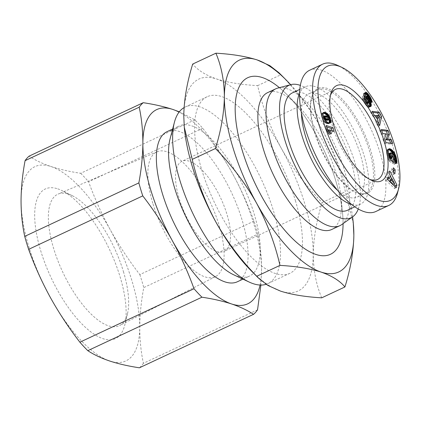 <?xml version="1.0" encoding="UTF-8"?>
<svg xmlns="http://www.w3.org/2000/svg" width="421" height="421" viewBox="0 0 421 421"><rect width="100%" height="100%" fill="white"/><g stroke="black" fill="none" stroke-linecap="round" stroke-linejoin="round"><path stroke-width="0.32" stroke-dasharray="2.1 1.58" d="M216.641 251.421A49.725 19.508 64.9 0 0 224.125 251.358A49.725 19.508 64.9 0 0 224.151 206.158A49.725 19.508 64.9 0 0 189.413 161.238A49.725 19.508 64.9 0 0 181.935 161.301A49.725 19.508 64.9 0 0 181.909 206.5A49.725 19.508 64.9 0 0 216.641 251.421M369.58 179.32A49.725 19.508 -115.1 0 1 368.07 178.683A49.725 19.508 -115.1 0 1 332.611 126.484A49.725 19.508 -115.1 0 1 329.911 97.225A49.725 19.508 -115.1 0 1 330.39 95.656M331.422 133.715L329.796 134.473A5.736 2.247 -115.1 0 0 329.717 134.204A5.736 2.247 -115.1 0 0 328.012 130.568L328.622 130.284M375.806 211.526A78.001 30.601 64.9 0 0 380.226 153.344A78.001 30.601 64.9 0 0 309.63 70.254M397.461 193.155A78.001 30.601 64.9 0 0 393.219 147.255A78.001 30.601 64.9 0 0 337.605 65.381M314.476 132.168A57.04 22.376 64.9 0 0 355.145 192.039A57.04 22.376 64.9 0 0 366.102 192.923A57.04 22.376 64.9 0 0 369.333 150.376A57.04 22.376 64.9 0 0 317.708 89.62A57.04 22.376 64.9 0 0 311.377 98.603A57.04 22.376 64.9 0 0 314.476 132.168M314.819 131.631A58.014 22.76 64.9 0 0 356.187 192.523A58.014 22.76 64.9 0 0 370.617 150.155A58.014 22.76 64.9 0 0 338.542 95.672A58.014 22.76 64.9 0 0 311.666 97.493A58.014 22.76 64.9 0 0 314.819 131.631M337.6 190.376A57.04 22.376 64.9 0 0 357.171 197.107A57.04 22.376 64.9 0 0 360.402 154.565A57.04 22.376 64.9 0 0 308.777 93.804A57.04 22.376 64.9 0 0 301.425 113.149M351.756 204.564A64.839 25.439 64.9 0 0 360.476 204.174A64.839 25.439 64.9 0 0 364.149 155.807A64.839 25.439 64.9 0 0 305.467 86.742A64.839 25.439 64.9 0 0 299.584 93.194M347.483 210.258A64.839 25.439 64.9 0 0 351.156 161.896A64.839 25.439 64.9 0 0 292.474 92.831M341.678 224.609A75.564 29.649 64.9 0 0 338.921 154.518A75.564 29.649 64.9 0 0 287.106 88.731A75.564 29.649 64.9 0 0 277.728 88.105M331.732 229.482A75.564 29.649 64.9 0 0 341.11 197.881A75.564 29.649 64.9 0 0 336.011 173.12A75.564 29.649 64.9 0 0 297.905 105.65A75.564 29.649 64.9 0 0 278.986 92.536A75.564 29.649 64.9 0 0 267.619 92.631M343.073 223.619A97.504 38.253 64.9 0 0 342.594 213.515A97.504 38.253 64.9 0 0 336.011 181.567A97.504 38.253 64.9 0 0 286.838 94.504A97.504 38.253 64.9 0 0 279.386 87.663M330.485 254.295A97.504 38.253 64.9 0 0 336 181.567A97.504 38.253 64.9 0 0 247.758 77.706M353.356 223.846L345.378 191.65C340.436 169.989 332.585 149.15 321.823 129.131A117.001 45.905 -115.1 0 1 345.378 184.682A117.001 45.905 -115.1 0 1 352.566 216.873M321.728 297.826C316.234 284.901 313.408 270.377 313.25 254.247C313.561 237.907 316.534 220.662 322.181 202.517C306.093 186.077 292.442 167.953 281.217 148.155C270.461 128.137 262.609 107.297 257.668 85.637C241.507 84.732 227.777 82.495 216.478 78.932A117.001 45.905 64.9 0 0 183.766 115.801A117.001 45.905 64.9 0 0 184.345 128.005M266.083 284.317A97.504 38.253 64.9 0 0 267.945 283.591A97.504 38.253 64.9 0 0 273.466 210.863A97.504 38.253 64.9 0 0 185.219 107.002A97.504 38.253 64.9 0 0 184.077 107.602M295.395 200.591A97.504 38.253 -115.1 0 1 289.869 273.318A97.504 38.253 -115.1 0 1 201.622 169.458A97.504 38.253 -115.1 0 1 207.148 96.73A97.504 38.253 -115.1 0 1 295.395 200.591M233.639 274.766A82.874 32.517 64.9 0 0 249.558 276.055A82.874 32.517 64.9 0 0 254.252 214.236A82.874 32.517 64.9 0 0 179.241 125.953A82.874 32.517 64.9 0 0 170.042 139.009M237.376 281.76A82.874 32.517 64.9 0 0 242.07 219.941A82.874 32.517 64.9 0 0 167.058 131.662M260.078 285.049A107.25 42.079 64.9 0 0 261.562 270.166A107.25 42.079 64.9 0 0 253.789 223.835A107.25 42.079 64.9 0 0 232.203 172.915A107.25 42.079 64.9 0 0 179.067 112.118M179.293 111.818L194.818 119.827A119.927 47.052 -115.1 0 1 202.733 128.289C213.71 142.487 223.535 157.359 232.203 172.915C240.738 188.529 247.995 204.601 253.984 221.136A119.927 47.052 -115.1 0 1 256.042 227.656A119.927 47.052 -115.1 0 1 257.899 234.113C260.336 245.469 261.557 257.489 261.562 270.166L260.894 285.07M194.818 119.827L80.679 173.294C69.644 171.626 59.761 169.368 51.036 166.527A107.25 42.079 64.9 0 0 21.05 200.322A107.25 42.079 64.9 0 0 28.823 246.659A107.25 42.079 64.9 0 0 50.415 297.579A107.25 42.079 64.9 0 0 109.76 361.034A107.25 42.079 64.9 0 0 139.74 327.233C139.867 314.498 141.209 301.278 143.766 287.58L257.899 234.113M123.416 271.566A72.58 28.475 -115.1 0 1 127.51 313.677A72.58 28.475 -115.1 0 1 119.643 325.533A72.58 28.475 -115.1 0 1 108.381 325.791A72.58 28.475 -115.1 0 1 53.614 248.39A72.58 28.475 -115.1 0 1 58.072 194.097A72.58 28.475 -115.1 0 1 68.644 194.165A72.58 28.475 -115.1 0 1 72.212 195.644A72.58 28.475 -115.1 0 1 123.416 271.566M57.772 188.85A82.632 32.422 -115.1 0 1 61.84 190.534A82.632 32.422 -115.1 0 1 109.755 250.027A82.632 32.422 -115.1 0 1 124.795 324.923A82.632 32.422 -115.1 0 1 103.019 338.71A82.632 32.422 -115.1 0 1 40.658 250.584A82.632 32.422 -115.1 0 1 57.772 188.85M152.828 203.317A68.923 27.044 -115.1 0 1 157.065 151.76A68.923 27.044 -115.1 0 1 219.12 225.324A68.923 27.044 -115.1 0 1 215.536 276.576A68.923 27.044 -115.1 0 1 152.828 203.317M328.012 130.568L332.464 132.047L334.09 131.289M332.464 132.047L332.027 130.605M326.664 126.942L324.602 126.258L326.228 125.495M324.602 126.258L325.475 129.152L327.101 128.389M325.475 129.152L325.849 129.536L327.475 128.773M325.849 129.536L326.238 129.989L327.864 129.231M326.238 129.989L326.622 130.494L328.248 129.736M326.622 130.494L327.001 131.052L328.622 130.289M327.001 131.052L327.249 131.447L328.869 130.689M327.249 131.447L327.559 131.999L329.185 131.236M327.559 131.999L327.885 132.626L329.511 131.862M327.885 132.626L328.222 133.315L329.848 132.552M328.222 133.315L328.575 134.067L330.196 133.31M328.575 134.067L329.796 134.473M323.375 112.607L321.749 113.365L323.191 112.875M321.565 113.638L321.439 113.996L323.065 113.233M321.439 113.996L323.028 113.391M321.402 114.154L321.37 114.612L322.996 113.849M321.37 114.612L321.407 115.186L323.028 114.423M321.407 115.186L323.049 114.554M321.423 115.312L321.518 115.854L323.144 115.091M321.518 115.854L321.665 116.485L323.286 115.728M321.665 116.485L321.87 117.217L323.496 116.459M321.87 117.217L322.065 117.822L323.686 117.059L323.054 117.375L323.391 118.364L324.849 119.722M322.065 117.822L322.318 118.538L323.944 117.78M322.318 118.538L322.591 119.211L324.212 118.454M322.591 119.211L322.875 119.832L324.496 119.069M322.875 119.832L323.175 120.401L324.802 119.643M323.175 120.401L323.491 120.927L325.117 120.169M323.491 120.927L323.823 121.411L325.449 120.648M323.823 121.411L325.522 120.753M323.902 121.511L324.196 121.864L325.822 121.106M324.196 121.864L324.512 122.195L326.138 121.432M324.512 122.195L324.854 122.49L326.475 121.732M324.854 122.49L325.212 122.764L326.838 122.006M325.212 122.764L325.596 123.006L327.222 122.248M325.596 123.006L326.001 123.227L327.627 122.464M326.001 123.227L326.428 123.421L328.054 122.664M326.428 123.421L326.88 123.585L328.501 122.827M326.88 123.585L328.543 122.837M326.917 123.6L328.906 122.943M327.28 123.706L329.238 123.011M327.617 123.769L329.554 123.043M327.927 123.806L329.838 123.037M328.212 123.8L329.89 123.032M328.264 123.795L330.206 122.974M328.58 123.737L330.175 122.979M328.827 123.611L329.864 123.032M329.012 123.432L329.669 123.043M329.09 123.311L329.217 123.006M328.817 119.632L329.09 119.475M328.812 119.606L329.159 119.364M328.79 119.538L328.538 118.769L329.18 118.469M328.538 118.769L328.275 118.059L328.89 117.769M328.275 118.059L328.001 117.396L328.469 117.175M328.001 117.396L327.938 116.691M327.706 116.801L327.512 116.443M322.891 113.107L323.249 112.786M322.586 113.096L321.744 113.381M322.297 113.123L323.386 112.602M322.26 113.128L323.602 112.46M377.437 121.337L375.811 122.101L378.032 126.337L379.658 125.574M378.032 126.337L378.626 123.611M379.137 115.807L378.942 115.438M372.722 112.354L370.548 112.075L372.175 111.312M370.548 112.075L372.722 116.212L374.343 115.449M372.722 116.212L373.801 116.18L375.427 115.422M373.801 116.18L376.216 120.78L377.837 120.022M376.216 120.78L375.811 122.101M388.778 153.644L390.399 154.102L392.009 155.602L393.103 157.807L393.303 159.717L394.924 158.959L394.956 158.18M394.698 158.301L394.53 157.659L394.845 157.512M394.53 157.659L394.345 157.049L394.677 156.896M394.345 157.049L394.151 156.48L394.472 156.328M394.151 156.48L393.945 155.944L394.235 155.807M393.945 155.944L393.924 155.254M393.693 155.365L393.509 154.681M393.393 154.733L393.156 154.281M388.167 149.518L388.583 149.16M387.867 149.492L388.772 148.971M387.594 149.523L389.088 148.792M387.467 149.555L388.841 148.913M387.215 149.676L388.625 149.097M387.004 149.855L388.457 149.344M386.831 150.102L388.325 149.655M386.699 150.413L386.61 150.792L388.23 150.029M386.61 150.792L388.209 150.171M386.589 150.934L386.552 151.328L388.173 150.565M386.552 151.328L386.546 151.781L388.173 151.018M386.546 151.781L386.578 152.291L388.199 151.528M386.578 152.291L386.636 152.855L388.257 152.097M386.636 152.855L386.725 153.476L388.346 152.712M386.725 153.476L386.846 154.16L388.472 153.397M386.846 154.16L388.52 153.654M386.899 154.412L387.041 155.075L388.667 154.318M387.041 155.075L387.194 155.717L388.82 154.96M387.194 155.717L387.367 156.338L388.988 155.581M387.367 156.338L387.541 156.933L389.167 156.17M387.541 156.933L387.736 157.507L389.357 156.749M387.736 157.507L387.894 157.943L389.514 157.186M387.894 157.943L388.115 158.512L389.735 157.754M388.115 158.512L388.367 159.133L389.988 158.37M388.367 159.133L388.657 159.791L390.283 159.033M388.657 159.791L388.972 160.49L390.599 159.727M388.972 160.49L389.33 161.232L390.951 160.475M389.33 161.232L392.677 163.437L394.303 162.674M391.683 158.312L391.498 157.38L391.814 157.233M392.677 163.437L392.272 161.338M391.498 157.38L389.862 156.307L391.488 155.544M389.862 156.307L390.372 158.928M390.178 158.796L389.63 158.438L389.957 158.285M389.63 158.438L389.462 158.049L389.793 157.896M389.462 158.049L389.183 157.386L389.53 157.217M389.183 157.386L388.967 156.812L389.325 156.649M388.967 156.812L389.299 156.565M388.941 156.728L388.751 156.102L389.099 155.938M388.751 156.102L388.604 155.475L388.92 155.328M388.604 155.475L388.899 155.249M388.588 155.396L388.751 154.675M388.504 154.791L388.651 154.239M388.578 153.939L388.504 154.307M388.978 153.554L390.599 152.797M389.236 153.554L390.856 152.797M389.557 153.644L391.183 152.886M389.951 153.833L391.577 153.07M390.399 154.102L392.025 153.339M390.446 154.133L392.067 153.37M390.898 154.46L392.519 153.702M391.304 154.812L392.93 154.054M391.677 155.191L393.303 154.428M392.009 155.602L393.635 154.839M392.309 156.028L393.935 155.27M392.625 156.591L394.251 155.828M392.893 157.191L394.519 156.433M393.103 157.807L394.73 157.044M393.261 158.443L394.882 157.686M393.319 158.791L394.945 158.028M393.356 159.322L394.977 158.559M393.303 159.717L394.887 159.059M393.261 159.822L394.424 159.385M393.067 160.017L394.398 159.296M392.777 160.054L393.93 164.111L395.551 163.348L395.24 163.495L395.466 163.053M393.93 164.111L395.845 163.395M394.219 164.158L395.935 163.39M394.519 164.143L396.403 163.301M395.093 163.785L395.24 163.495M395.335 163.116L395.372 162.722M388.146 176.941L386.525 177.699L385.815 180.235L387.441 179.472M385.815 180.235L394.577 188.519L396.198 187.755M394.577 188.519L395.082 186.703M390.283 175.846L388.199 171.7L389.825 170.937M394.198 183.651L391.709 178.693M388.199 171.7L387.509 174.173L389.136 173.41M387.509 174.173L388.715 176.41L390.341 175.646M388.715 176.41L387.946 179.162M387.62 178.83L386.525 177.699M393.125 171.715L391.504 172.473L393.261 174.547L394.887 173.784M393.261 174.547L393.451 172.094M393.24 170.242L391.798 168.553L393.425 167.79M391.798 168.553L391.504 172.473M381.689 130.51L379.705 130.252L381.331 129.494M379.705 130.252L381.116 134.231L382.736 133.468M381.116 134.231L384.768 134.704L386.394 133.941M384.768 134.704L382.926 139.346L384.547 138.583M382.926 139.346L384.336 143.329L385.962 142.566M384.336 143.329L390.993 144.187L392.619 143.429M390.993 144.187L390.635 143.172M367.759 95.804L367.375 95.909M365.112 93.399L364.849 93.236L365.149 93.094M364.849 93.236L364.518 93.094L365.26 92.746M364.518 93.094L365.423 92.504M364.233 93.062L365.475 92.452M364.139 93.078L365.507 92.42M363.881 93.178L365.312 92.631M363.686 93.388L363.555 93.704L365.175 92.941M363.555 93.704L363.491 94.02L365.118 93.257M363.491 94.02L363.476 94.483L365.096 93.72M363.476 94.483L363.523 94.993L365.144 94.236M363.523 94.993L363.644 95.572L365.265 94.809M363.644 95.572L363.828 96.199L365.449 95.441M363.828 96.199L363.96 96.572L365.581 95.814M363.96 96.572L364.165 97.093L365.791 96.33M364.165 97.093L364.418 97.661L366.044 96.904M364.418 97.661L364.718 98.277L366.344 97.519M364.718 98.277L365.054 98.94L366.68 98.182M365.054 98.94L365.439 99.651L367.065 98.893M365.439 99.651L366.159 100.929L367.786 100.166M366.159 100.929L366.549 101.656L368.175 100.898M366.549 101.656L366.823 102.219L368.449 101.461M366.823 102.219L366.996 102.64L368.617 101.882M366.996 102.64L367.117 103.119L368.743 102.356M367.117 103.119L367.101 103.613L368.722 102.85M366.986 103.766L366.675 103.74L366.975 103.598M366.565 103.677L366.212 103.356L366.659 103.145M366.212 103.356L365.796 102.835L366.296 102.598M365.796 102.835C364.681 101.177 364.281 100.019 364.591 99.361M364.507 99.251L362.318 96.451L363.944 95.688M362.318 96.451L362.449 98.398L364.07 97.64M362.449 98.398L362.57 98.982L364.197 98.225M362.57 98.982L362.739 99.593L364.36 98.83M362.739 99.593L362.923 100.135L364.549 99.372M362.923 100.135L363.139 100.64L364.76 99.877M363.139 100.64L363.391 101.182L365.018 100.419M363.391 101.182L363.691 101.75L365.312 100.987M363.691 101.75L364.033 102.345L365.66 101.582M364.033 102.345L364.418 102.977L366.044 102.214M364.418 102.977L364.854 103.64L366.475 102.882M364.854 103.64L365.328 104.324L366.954 103.566M365.328 104.324L367.054 103.708M365.433 104.471L365.86 105.05L367.48 104.287M365.86 105.05L366.259 105.555L367.88 104.797M366.259 105.555L366.638 106.003L368.259 105.239M366.638 106.003L366.996 106.376L368.622 105.618M366.996 106.376L367.333 106.692L368.954 105.929M367.333 106.692L369.033 106.003M367.412 106.766L367.791 107.055L369.417 106.292M367.791 107.055L368.154 107.26L369.775 106.497M368.154 107.26L370.106 106.613M368.48 107.371L370.685 106.571M369.059 107.334L370.454 106.629M369.285 107.176L370.143 106.613M369.464 106.934L369.791 106.502M368.743 102.503L368.643 101.966M368.517 102.024L368.422 101.403M368.238 101.487L368.122 100.798M367.922 100.893L367.77 100.14M367.565 100.235L367.365 99.424M367.165 99.519L366.754 98.325M366.533 98.425L366.396 97.63M366.165 97.735L366.181 97.183M365.949 97.219L365.938 96.667M365.944 96.577L367.849 95.799M366.223 96.562L366.502 96.777L368.128 96.02M366.502 96.777L366.917 97.293L368.543 96.535M366.917 97.293L368.691 96.756M367.065 97.514L367.422 98.119L369.043 97.356M367.422 98.119L367.67 98.688L369.291 97.925M367.67 98.688L369.359 98.151M367.738 98.914L367.838 99.461L369.464 98.703M367.838 99.461L367.838 100.003L369.459 99.24M367.838 100.003L370.191 103.14L371.811 102.377M370.191 103.14L370.222 102.761L371.611 102.108M370.222 102.761L370.227 102.245L371.327 101.729M370.227 102.245L370.18 101.708L371.017 101.319M370.18 101.708L370.08 101.156L370.685 100.877M370.08 101.156L369.938 100.593L370.333 100.409M369.938 100.593L369.964 99.909M369.738 100.019L369.77 99.656M369.622 99.724L369.459 99.151M369.38 99.188L369.101 98.625L369.422 98.477M369.101 98.625L368.775 98.046L369.249 97.825M368.775 98.046L368.417 97.446L368.949 97.193M368.417 97.446L368.012 96.814L368.559 96.556M368.012 96.814L367.57 96.177L368.043 95.956M327.427 120.28L327.543 119.196L326.264 117.417L323.686 116.522L323.212 116.617L323.054 117.375M375.243 116.201L376.753 119.075L377.626 116.196L375.243 116.201L375.716 115.975M392.898 184.261L390.283 179.362M328.912 117.801L327.285 118.564M327.543 119.196L329.169 118.433M327.627 119.538L329.254 118.78M327.622 119.985L329.248 119.222M327.449 120.264L329.069 119.501M324.244 119.369L324.575 119.217M323.991 119.164L324.444 118.948M323.723 118.875L324.286 118.611M323.391 118.364L324.054 118.054M323.144 117.748L323.823 117.433M323.049 116.917L323.565 116.675M323.433 116.528L325.054 115.764M323.686 116.522L325.312 115.759M324.007 116.559L325.633 115.796M324.407 116.654L326.033 115.891M324.875 116.791L326.501 116.033M325.265 116.927L326.891 116.17M325.654 117.091L327.28 116.328M325.991 117.254L327.617 116.496M326.264 117.417L327.891 116.654M326.296 117.443L327.922 116.68M326.722 117.791L328.343 117.027M327.064 118.206L328.69 117.443M379.253 115.438L377.626 116.196M376.753 119.075L377.227 118.854M358.255 208.984A73.128 28.691 64.9 0 0 345.957 139.372A73.128 28.691 64.9 0 0 300.347 85.368M290.643 84.689A117.001 45.905 -115.1 0 1 321.823 129.131C310.603 109.334 296.952 91.21 280.865 74.77L279.023 72.801M322.181 202.517L345.378 191.65M257.668 85.637L280.865 74.77M251.248 270.819A117.001 45.905 64.9 0 0 280.539 291.122A117.001 45.905 64.9 0 0 313.25 254.247A117.001 45.905 64.9 0 0 281.217 148.155A117.001 45.905 64.9 0 0 216.478 78.932C205.643 75.148 197.717 70.191 192.697 64.066M253.984 221.136L139.846 274.603C128.868 260.41 119.048 245.532 110.381 229.982A107.25 42.079 64.9 0 0 51.036 166.527C42.437 163.622 35.117 160.164 29.07 156.159M257.541 309.824L143.403 363.291C140.972 351.93 139.751 339.91 139.74 327.233A107.25 42.079 64.9 0 0 110.381 229.982C101.845 214.368 94.583 198.291 88.599 181.756L202.733 128.289M80.679 173.294A119.927 47.052 -115.1 0 1 88.599 181.756M139.846 274.603A119.927 47.052 -115.1 0 1 143.766 287.58M143.403 363.291A119.927 47.052 -115.1 0 1 139.404 367.801M365.865 100.414L367.491 99.651M362.76 99.656L364.381 98.893M377.621 179.451L224.125 251.358M329.911 97.225L330.78 93.899M355.145 192.039L356.187 192.523M366.102 192.923L357.171 197.107M360.476 204.174L354.819 206.822M341.11 197.881L342.594 213.515M267.945 283.591L289.869 273.318M242.964 279.144L249.558 276.055M72.212 195.644L61.84 190.534M127.51 313.677L124.795 324.923M157.065 151.76L58.072 194.097M335.432 89.394L181.935 161.301M368.07 178.683L371.185 180.146M311.377 98.603L311.666 97.493M317.708 89.62L308.777 93.804M305.467 86.742L299.805 89.394M297.905 105.65L286.838 94.504M185.219 107.002L207.148 96.73M172.647 129.042L179.241 125.953M215.536 276.576L119.643 325.533"/><path stroke-width="0.63" d="M330.39 95.656A49.725 19.508 -115.1 0 1 335.432 89.394A49.725 19.508 -115.1 0 1 342.91 89.331A49.725 19.508 -115.1 0 1 380.437 142.361A49.725 19.508 -115.1 0 1 377.621 179.451A49.725 19.508 -115.1 0 1 370.138 179.514A49.725 19.508 -115.1 0 1 369.58 179.32M333.642 124.874A52.651 20.655 -115.1 0 1 330.78 93.899A52.651 20.655 -115.1 0 1 355.171 92.246A52.651 20.655 -115.1 0 1 384.278 141.688A52.651 20.655 -115.1 0 1 371.185 180.146A52.651 20.655 -115.1 0 1 333.642 124.874M331.343 133.446A5.736 2.247 -115.1 0 1 331.422 133.715L330.196 133.31L328.622 130.289L327.101 128.389L326.228 125.495L333.022 127.752L334.09 131.289L329.632 129.81A5.736 2.247 -115.1 0 1 331.343 133.446M338.673 66.086A74.101 29.07 64.9 0 0 323.328 121.453A74.101 29.07 64.9 0 0 379.247 200.475A74.101 29.07 64.9 0 0 398.624 188.713A74.101 29.07 64.9 0 0 385.289 120.948A74.101 29.07 64.9 0 0 341.757 67.328A74.101 29.07 64.9 0 0 338.673 66.086M341.757 67.328L337.605 65.381A78.001 30.601 64.9 0 0 334.358 64.076A78.001 30.601 64.9 0 0 322.623 64.171A78.001 30.601 64.9 0 0 318.202 122.353A78.001 30.601 64.9 0 0 377.069 205.532A78.001 30.601 64.9 0 0 388.804 205.437A78.001 30.601 64.9 0 0 397.461 193.155L398.624 188.713M322.623 64.171L309.63 70.254A78.001 30.601 64.9 0 0 305.209 128.437A78.001 30.601 64.9 0 0 375.806 211.526L388.804 205.437M301.425 113.149A57.04 22.376 64.9 0 0 305.546 136.351A57.04 22.376 64.9 0 0 337.6 190.376M299.584 93.194A64.839 25.439 64.9 0 0 301.794 135.104A64.839 25.439 64.9 0 0 351.756 204.564M299.805 89.394L292.474 92.831A64.839 25.439 64.9 0 0 288.801 141.193A64.839 25.439 64.9 0 0 347.483 210.258L354.819 206.822M300.347 85.368A73.128 28.691 64.9 0 0 299.957 85.237A73.128 28.691 64.9 0 0 290.879 84.626A73.128 28.691 64.9 0 0 288.011 149.402A73.128 28.691 64.9 0 0 340 217.852A73.128 28.691 64.9 0 0 352.766 216.731A73.128 28.691 64.9 0 0 358.255 208.984M290.879 84.626L277.728 88.105A75.564 29.649 64.9 0 0 275.739 88.826A75.564 29.649 64.9 0 0 275.697 157.512A75.564 29.649 64.9 0 0 328.485 225.772A75.564 29.649 64.9 0 0 339.852 225.677A75.564 29.649 64.9 0 0 341.678 224.609L352.766 216.731M275.739 88.826L267.619 92.631A75.564 29.649 64.9 0 0 263.335 148.992A75.564 29.649 64.9 0 0 320.36 229.577A75.564 29.649 64.9 0 0 331.732 229.482L339.852 225.677M279.386 87.663A97.504 38.253 64.9 0 0 247.764 77.706A97.504 38.253 64.9 0 0 242.238 150.434A97.504 38.253 64.9 0 0 330.485 254.289A97.504 38.253 64.9 0 0 343.073 223.619M247.753 77.706L247.764 77.706A97.504 38.253 64.9 0 0 247.753 77.706A97.504 38.253 64.9 0 0 242.233 150.434A97.504 38.253 64.9 0 0 330.48 254.295A97.504 38.253 64.9 0 0 330.485 254.295L330.485 254.289M286.375 80.211L279.023 72.801L269.835 65.639L257.084 59.908C245.785 56.34 232.055 54.104 215.894 53.199L192.697 64.066C187.056 82.211 184.077 99.456 183.766 115.801L184.345 128.005A117.001 45.905 64.9 0 0 192.244 166.342A117.001 45.905 64.9 0 0 215.799 221.893C227.019 241.696 240.675 259.815 256.763 276.255L279.96 265.388C296.121 266.293 309.851 268.53 321.149 272.098A117.001 45.905 -115.1 0 1 256.405 202.869A117.001 45.905 -115.1 0 1 224.377 96.777A117.001 45.905 -115.1 0 1 257.084 59.908A117.001 45.905 -115.1 0 1 286.375 80.211A117.001 45.905 -115.1 0 1 290.643 84.689M184.272 127.179L192.244 159.375C197.191 181.041 205.043 201.875 215.799 221.893A117.001 45.905 64.9 0 0 251.248 270.819L258.605 278.223L267.788 285.391L280.539 291.122C291.837 294.684 305.567 296.921 321.728 297.826L344.925 286.959C350.572 268.814 353.551 251.569 353.856 235.228A117.001 45.905 -115.1 0 1 321.149 272.098C331.985 275.881 339.91 280.833 344.925 286.959M184.077 107.602A97.504 38.253 64.9 0 0 174.394 122.358A97.504 38.253 64.9 0 0 179.693 179.73A97.504 38.253 64.9 0 0 249.216 282.075A97.504 38.253 64.9 0 0 266.083 284.317M174.394 122.358L170.042 139.009A82.874 32.517 64.9 0 0 174.547 187.771A82.874 32.517 64.9 0 0 233.639 274.766L249.216 282.075M172.647 129.042L167.058 131.662A82.874 32.517 64.9 0 0 162.364 193.481A82.874 32.517 64.9 0 0 237.376 281.76L242.964 279.144M179.067 112.118A107.25 42.079 64.9 0 0 172.852 109.455C164.127 106.613 154.244 104.355 143.208 102.692A119.927 47.052 -115.1 0 0 139.209 107.197L25.071 160.669C22.518 174.368 21.176 187.587 21.05 200.322C21.055 213 22.276 225.019 24.713 236.381A119.927 47.052 64.9 0 0 26.57 242.833A119.927 47.052 64.9 0 0 28.628 249.353C34.617 265.888 41.879 281.965 50.415 297.579C59.082 313.129 68.902 328.001 79.879 342.199L194.018 288.732C188.029 272.198 180.767 256.121 172.231 240.507A107.25 42.079 64.9 0 0 231.582 303.962A107.25 42.079 64.9 0 0 260.078 285.049M179.293 111.818L172.852 109.455A107.25 42.079 64.9 0 0 142.872 143.256A107.25 42.079 64.9 0 0 172.231 240.507C163.564 224.956 153.744 210.084 142.766 195.886A119.927 47.052 -115.1 0 1 140.703 189.366A119.927 47.052 -115.1 0 1 138.851 182.914L24.713 236.381M323.191 112.875L324.212 112.339L325.812 112.691L327.375 113.586L328.712 115.001L330.795 120.238L330.927 121.806L330.453 122.848L328.054 122.664L325.522 120.753L323.496 116.459L323.028 114.423L323.191 112.875M381.605 116.649L379.658 125.574L377.437 121.337L377.837 120.022L375.427 115.422L374.343 115.449L372.175 111.312L379.289 112.233L381.605 116.649L379.979 117.412L379.137 115.807M396.156 156.901L396.961 162.353L396.614 163.153L395.551 163.348L394.398 159.296L394.977 158.559L394.251 155.828L392.519 153.702L391.183 152.886L390.399 152.886L390.209 154.633L391.256 157.675L391.998 158.164L391.488 155.544L393.125 156.623L394.303 162.674L390.951 160.475L389.357 156.749L388.346 152.712L388.23 150.029L389.088 148.792L391.235 149.397L394.009 152.249L396.156 156.901L394.845 157.512M396.198 187.755L387.441 179.472L388.146 176.941L389.567 178.399L390.341 175.646L389.136 173.41L389.825 170.937L396.94 185.114L396.198 187.755M395.182 169.863L394.887 173.784L393.125 171.715L393.425 167.79L395.182 169.863L393.561 170.621L393.24 170.242M389.383 134.299L387.52 138.967L391.204 139.446L392.619 143.429L385.962 142.566L384.547 138.583L386.394 133.941L382.736 133.468L381.331 129.494L387.988 130.352L389.383 134.299L387.757 135.057L386.362 131.115L387.988 130.352M368.196 94.083L370.401 97.288L371.701 100.398L371.811 102.377L369.459 99.24L368.543 96.535L367.849 95.799L367.512 95.93L370.748 102.624L371.296 104.787L371.085 106.171L370.412 106.639L369.033 106.003L366.044 102.214L364.36 98.83L363.944 95.688L366.217 98.598C365.907 99.256 366.307 100.414 367.417 102.071L368.301 102.982L368.722 102.85L368.743 102.356L365.581 95.814L365.118 93.257L365.507 92.42L366.144 92.331L367.817 93.63L368.196 94.083L366.57 94.841L366.191 94.393L367.817 93.63M328.622 130.284L329.632 129.81M332.027 130.605L331.395 128.516L333.022 127.752M331.395 128.516L326.664 126.942M330.175 122.979L330.453 122.848M329.864 123.032L330.638 122.674M329.669 123.043L330.717 122.553M329.217 123.006L330.853 122.222M329.227 122.979L329.301 122.569L330.927 121.806M329.301 122.569L329.317 122.085L330.943 121.327M329.317 122.085L330.938 121.295M329.317 122.053L329.269 121.564L330.895 120.801M329.269 121.564L329.175 121.001L330.795 120.238M329.175 121.001L329.022 120.348L330.643 119.585M329.09 119.475L330.432 118.848M329.022 120.348L328.817 119.632M329.159 119.364L330.411 118.78M329.18 118.469L330.164 118.012M328.89 117.769L329.901 117.301M328.469 117.175L329.622 116.638M327.938 116.691L329.333 116.038M327.512 116.443L329.027 115.491M327.406 116.254L327.091 115.764L328.712 115.001M327.091 115.764L326.759 115.328L328.38 114.57M326.759 115.328L328.348 114.528M326.728 115.286L326.417 114.949L328.043 114.186M326.417 114.949L326.091 114.638L327.717 113.875M326.091 114.638L325.754 114.349L327.375 113.586M325.754 114.349L325.386 114.091L327.012 113.328M325.386 114.091L325.007 113.849L326.633 113.086M325.007 113.849L324.607 113.638L326.228 112.875M324.607 113.638L324.186 113.449L325.812 112.691M324.186 113.449L323.749 113.291L325.375 112.528M323.749 113.291L325.18 112.465M323.554 113.228L324.838 112.386M323.149 112.986L324.517 112.344M323.249 112.786L324.212 112.339M323.36 112.628L323.923 112.365M323.386 112.602L323.881 112.365M378.626 123.611L379.979 117.412M378.942 115.438L377.663 112.996L379.289 112.233M377.663 112.996L372.722 112.354M396.482 158.222L394.93 158.949M394.956 158.18L396.324 157.538M394.677 156.896L395.972 156.291M394.472 156.328L395.772 155.717M394.235 155.807L395.566 155.186M393.924 155.254L395.319 154.602M393.509 154.681L395.019 153.975M393.156 154.281L394.698 153.365M393.072 154.123L392.74 153.554L394.361 152.791M392.74 153.554L392.388 153.007L394.009 152.249M392.388 153.007L392.014 152.491L393.64 151.728M392.014 152.491L393.524 151.576M391.898 152.334L391.541 151.897L393.167 151.134M391.541 151.897L391.167 151.481L392.793 150.723M391.167 151.481L390.793 151.102L392.414 150.344M390.793 151.102L390.404 150.76L392.03 149.997M390.404 150.76L390.014 150.439L391.635 149.681M390.014 150.439L389.609 150.155L391.235 149.397M389.609 150.155L391.204 149.376M389.578 150.134L389.188 149.908L390.814 149.145M389.188 149.908L388.825 149.723L390.446 148.96M388.825 149.723L388.483 149.592L390.104 148.829M388.436 149.392L389.788 148.755M388.583 149.16L389.493 148.734M388.772 148.971L389.22 148.76M391.814 157.233L393.125 156.623M392.272 161.338L391.683 158.312M390.178 158.796L391.998 158.164M389.957 158.285L391.256 157.675M389.793 157.896L391.083 157.291M389.53 157.217L390.804 156.623M389.325 156.649L390.593 156.054M389.299 156.565L390.562 155.97M389.099 155.938L390.372 155.338M388.92 155.328L390.225 154.718M388.899 155.249L390.209 154.633M388.751 154.675L390.13 154.033M388.651 154.239L390.13 153.549M390.356 152.918L388.583 153.933L390.204 153.181M388.73 153.681L390.399 152.886M394.424 159.385L394.693 159.259M396.129 163.38L396.614 163.153M395.935 163.39L396.719 163.027M395.551 163.348L396.866 162.732M395.466 163.053L396.961 162.353M395.372 162.722L397.003 161.901M395.377 162.664L397.008 161.79M395.387 162.548L395.372 162.143L396.992 161.38M395.372 162.143L395.324 161.648L396.945 160.885M395.324 161.648L395.245 161.075L396.871 160.317M395.245 161.075L395.14 160.412L396.766 159.654M395.14 160.412L395.003 159.67L396.624 158.906M395.003 159.67L394.877 159.07M395.082 186.703L395.314 185.877L396.94 185.114M395.314 185.877L394.198 183.651M391.709 178.693L390.283 175.846M387.62 178.83L387.946 179.162L389.567 178.399M393.451 172.094L393.561 170.621M391.204 139.446L389.583 140.204L385.899 139.73L387.52 138.967M385.899 139.73L387.757 135.057M386.362 131.115L381.689 130.51M390.635 143.172L389.583 140.204M369.043 95.204L367.759 95.804M367.375 95.909L366.975 95.367L368.601 94.609M366.975 95.367L366.57 94.841M366.191 94.393L365.844 94.02L367.47 93.257M365.844 94.02L365.528 93.725L367.154 92.962M365.528 93.725L365.228 93.478L366.854 92.715M365.149 93.094L366.475 92.473M365.26 92.746L366.144 92.331M365.423 92.504L365.86 92.304M365.475 92.452L365.765 92.315M367.07 103.724L368.607 103.003M366.975 103.598L368.301 102.982M366.917 103.513L368.191 102.919M366.659 103.145L367.833 102.598M366.296 102.598L367.417 102.071M364.581 99.445L366.217 98.598M370.454 106.629L370.912 106.413M370.143 106.613L371.085 106.171M369.791 106.502L371.211 105.834M369.685 106.445L371.248 105.713M369.627 106.413L369.675 106.045L371.301 105.282M369.675 106.045L369.67 105.55L371.296 104.787M369.67 105.55L369.596 104.987L371.222 104.229M369.596 104.987L369.522 104.629L371.143 103.866M369.522 104.629L369.354 104.034L370.975 103.277M369.354 104.034L369.122 103.387L370.748 102.624M369.122 103.387L368.828 102.687L370.454 101.924M368.759 102.492L370.364 101.74M368.643 101.966L370.138 101.266M368.422 101.403L369.864 100.73M368.122 100.798L369.549 100.13M367.77 100.14L369.191 99.477M367.365 99.424L368.785 98.761M366.754 98.325L368.159 97.667M366.396 97.63L367.791 96.977M366.181 97.183L367.596 96.52M366.149 97.125L367.575 96.456M365.938 96.667L367.512 95.93M365.923 96.625L367.57 95.82M371.327 101.729L371.854 101.487M371.017 101.319L371.806 100.945M370.685 100.877L371.701 100.398M370.333 100.409L371.559 99.835M369.964 99.909L371.364 99.256M369.77 99.656L371.248 98.967M369.459 99.151L371.006 98.43M369.422 98.477L370.722 97.867M369.249 97.825L370.401 97.288M368.949 97.193L370.038 96.683M368.559 96.556L369.633 96.056M368.043 95.956L369.191 95.414M324.849 119.722L327.254 120.353L329.248 119.222L328.912 117.801L327.891 116.654L325.054 115.764L324.68 116.612L325.617 118.401L327.422 119.348L329.069 119.501M391.904 178.599L390.283 179.362L389.799 181.083L392.898 184.261L394.519 183.503L391.904 178.599L391.425 180.32L394.519 183.503M327.254 120.353L328.88 119.59M327.006 120.38L328.633 119.617M326.685 120.343L328.312 119.58M326.301 120.259L327.922 119.501M325.838 120.122L327.459 119.359M325.796 120.106L327.422 119.348M325.328 119.938L326.954 119.175M324.912 119.753L326.538 118.99M324.717 119.485L326.175 118.806M324.575 119.217L325.87 118.611M324.444 118.948L325.617 118.401M324.286 118.611L325.349 118.112M324.054 118.054L325.012 117.601M323.823 117.433L324.77 116.991M323.691 117.075L324.68 116.612M323.565 116.675L324.675 116.159M324.875 115.828L323.502 116.475L324.838 115.854M378.374 118.312L379.253 115.438L376.869 115.438L378.374 118.312L377.227 118.854M375.716 115.975L376.869 115.438M389.799 181.083L391.425 180.32M352.566 216.873A117.001 45.905 -115.1 0 1 353.277 223.019A117.001 45.905 -115.1 0 1 353.856 235.228L353.277 223.019M215.894 53.199C221.393 66.123 224.219 80.653 224.377 96.777C224.067 113.123 221.088 130.363 215.447 148.508C231.529 164.953 245.185 183.072 256.405 202.869C267.167 222.888 275.013 243.727 279.96 265.388M215.447 148.508L192.244 159.375M256.763 276.255L258.605 278.223M139.209 107.197C141.645 118.559 142.866 130.578 142.872 143.256C142.745 155.991 141.403 169.21 138.851 182.914M194.018 288.732A119.927 47.052 -115.1 0 0 201.933 297.2C212.968 298.863 222.851 301.12 231.582 303.962C240.175 306.872 247.495 310.324 253.542 314.329A119.927 47.052 -115.1 0 0 257.541 309.824L260.894 285.07M25.071 160.669A119.927 47.052 -115.1 0 1 29.07 156.159L143.208 102.692M201.933 297.2L87.8 350.667C93.841 354.671 101.161 358.124 109.76 361.034C118.485 363.876 128.368 366.133 139.404 367.801L253.542 314.329M142.766 195.886L28.628 249.353M87.8 350.667A119.927 47.052 -115.1 0 1 79.879 342.199M366.928 98.64L368.338 97.977"/></g></svg>
